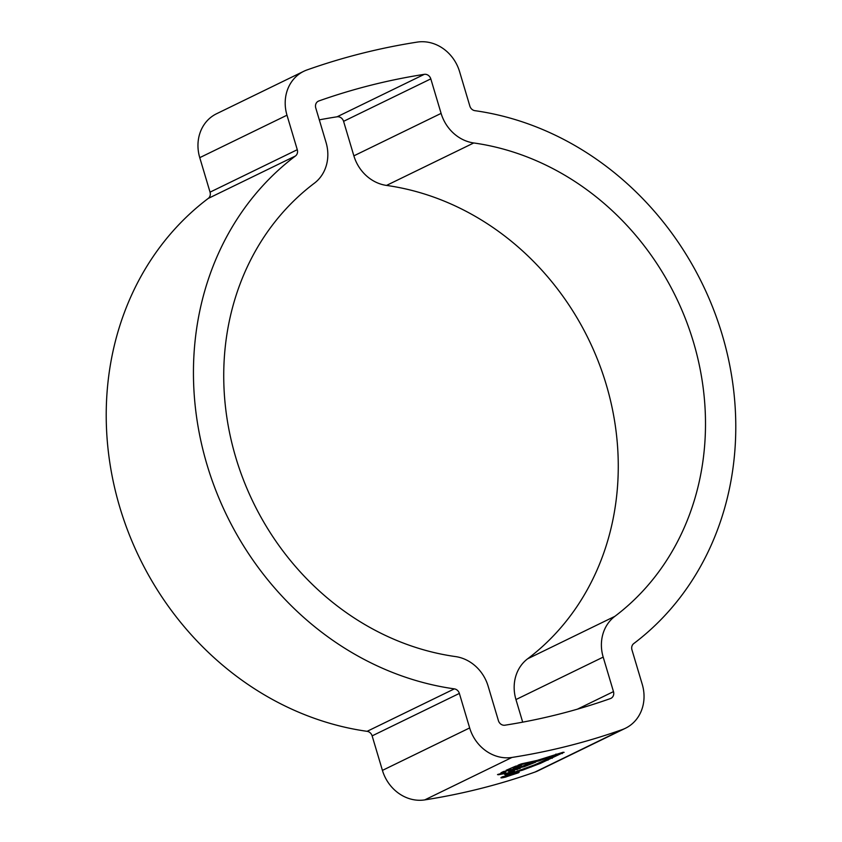 <?xml version="1.0" encoding="UTF-8"?>
<svg xmlns="http://www.w3.org/2000/svg" width="842" height="842" viewBox="0 0 842 842"><rect width="100%" height="100%" fill="white"/><g stroke="black" fill="none" stroke-linecap="round" stroke-linejoin="round"><path stroke-width="1.26" d="M473.741 142.961A264.409 234.96 -116 0 1 693.429 341.999A264.409 234.96 -116 0 1 614.86 616.344A39.279 34.911 64 0 0 603.188 657.107L613.481 691.608A6.041 5.368 -116 0 1 610.892 698.365A6.041 5.368 -116 0 1 610.397 698.576A732.782 651.161 -116 0 1 504.926 725.204A6.041 5.368 -116 0 1 498.422 720.668L488.128 686.156A39.279 34.911 64 0 0 455.49 656.581A264.409 234.96 -116 0 1 235.802 457.543A264.409 234.96 -116 0 1 314.371 183.198A39.279 34.911 64 0 0 326.043 142.435L315.75 107.934A6.041 5.368 -116 0 1 318.339 101.177A6.041 5.368 -116 0 1 318.834 100.966A732.782 651.161 -116 0 1 424.305 74.338A6.041 5.368 -116 0 1 430.809 78.874L441.103 113.386A39.279 34.911 64 0 0 473.741 142.961L386.51 185.419A264.409 234.96 -116 0 1 606.198 384.457A264.409 234.96 -116 0 1 527.629 658.802A39.279 34.911 64 0 0 515.957 699.565L522.693 722.152M722.194 334.737A297.647 264.493 -116 0 1 633.752 643.572A6.041 5.368 64 0 0 631.953 649.845L642.246 684.346A39.279 34.911 -116 0 1 625.438 728.256A39.279 34.911 -116 0 1 622.217 729.604A766.02 680.704 -116 0 1 511.968 757.442A39.279 34.911 -116 0 1 469.657 727.93L459.364 693.419A6.041 5.368 64 0 0 454.343 688.872A297.647 264.493 -116 0 1 207.037 464.816A297.647 264.493 -116 0 1 295.479 155.97A6.041 5.368 64 0 0 297.279 149.697L286.985 115.196A39.279 34.911 -116 0 1 303.794 71.286A39.279 34.911 -116 0 1 307.014 69.939A766.02 680.704 -116 0 1 417.264 42.1A39.279 34.911 -116 0 1 459.574 71.612L469.868 106.124A6.041 5.368 64 0 0 474.888 110.67A297.647 264.493 -116 0 1 722.194 334.737M506.074 776.966C501.295 778.124 499.874 778.176 501.821 777.103L514.03 773.093C518.798 771.893 520.209 771.809 518.283 772.84L506.042 776.84M500.906 777.766L501.821 777.103M519.177 772.209L518.283 772.84L518.093 772.188M563.761 752.348L540.375 763.389L522.629 770.135L512.073 773.03L534.817 764.778L558.614 753.895L564.119 752.338M521.282 763.894L518.019 765.199L538.68 761L563.203 752.232L537.385 760.358L521.282 763.894M507.284 770.462L524.219 766.694L535.754 762.126L528.818 763.652L519.725 767.283L513.346 768.525L521.598 765.094L515.725 766.136L506.189 770.272L507.284 770.462L507.094 769.862M498.19 774.251L498.338 774.766L512.178 772.125L514.483 770.988L508.915 772.135L511.431 770.925L520.303 768.346L503.548 771.514L500.958 772.788L505.768 771.988L497.517 774.619M625.438 728.256L538.206 770.714A39.279 34.911 -116 0 1 534.986 772.061A766.02 680.704 -116 0 1 424.736 799.9A39.279 34.911 -116 0 1 382.426 770.388L372.132 735.876A6.041 5.368 64 0 0 367.112 731.33A297.647 264.493 -116 0 1 119.806 507.263A297.647 264.493 -116 0 1 208.248 198.428A6.041 5.368 64 0 0 210.047 192.155L199.754 157.654A39.279 34.911 -116 0 1 216.562 113.744L303.794 71.286M511.22 772.714L505.316 773.924L511.157 772.503M510.831 773.167L504.621 774.451L510.778 772.977M511.283 773.43L505.179 774.682L510.705 773.324M319.307 119.848A732.782 651.161 -116 0 1 337.074 116.796A6.041 5.368 -116 0 1 343.578 121.332L353.872 155.844A39.279 34.911 64 0 0 386.51 185.419M517.083 773.167C518.746 772.282 517.546 772.346 513.462 773.366L503.021 776.808C501.369 777.713 502.579 777.671 506.663 776.682L517.083 773.167L517.756 772.251M502.958 776.598L502.127 776.956M505.768 771.988L505.537 771.198M512.178 772.125L511.999 771.514M508.915 772.135L508.494 770.693M511.431 770.925L511.21 770.188M517.156 769.735L516.956 769.051M518.346 768.378L518.114 767.609M524.219 766.694L523.892 765.578M513.346 768.525L512.978 767.283M538.68 761L538.375 759.979M556.12 754.59L555.962 754.043M506.652 775.661L514.915 773.735L508.105 775.998L505.284 776.229L510.42 774.482L506.252 775.808M515.367 773.419L514.82 773.419M424.736 799.9L511.968 757.442M534.986 772.061L622.217 729.604M199.754 157.654L286.985 115.196M382.426 770.388L469.657 727.93M372.132 735.876L459.364 693.419M367.112 731.33L454.343 688.872M208.248 198.428L295.479 155.97M210.047 192.155L297.279 149.697M317.866 101.44L318.834 100.966M337.074 116.796L424.305 74.338M343.578 121.332L430.809 78.874M353.872 155.844L441.103 113.386M527.629 658.802L614.86 616.344M515.957 699.565L603.188 657.107M577.402 709.174L613.481 691.608M562.319 753.579L562.077 752.769M552.226 758.326L551.942 757.368M547.995 760.168L547.732 759.305M540.375 763.389L540.143 762.578M531.176 767.03L530.965 766.315M522.629 770.135L522.45 769.514"/></g></svg>
